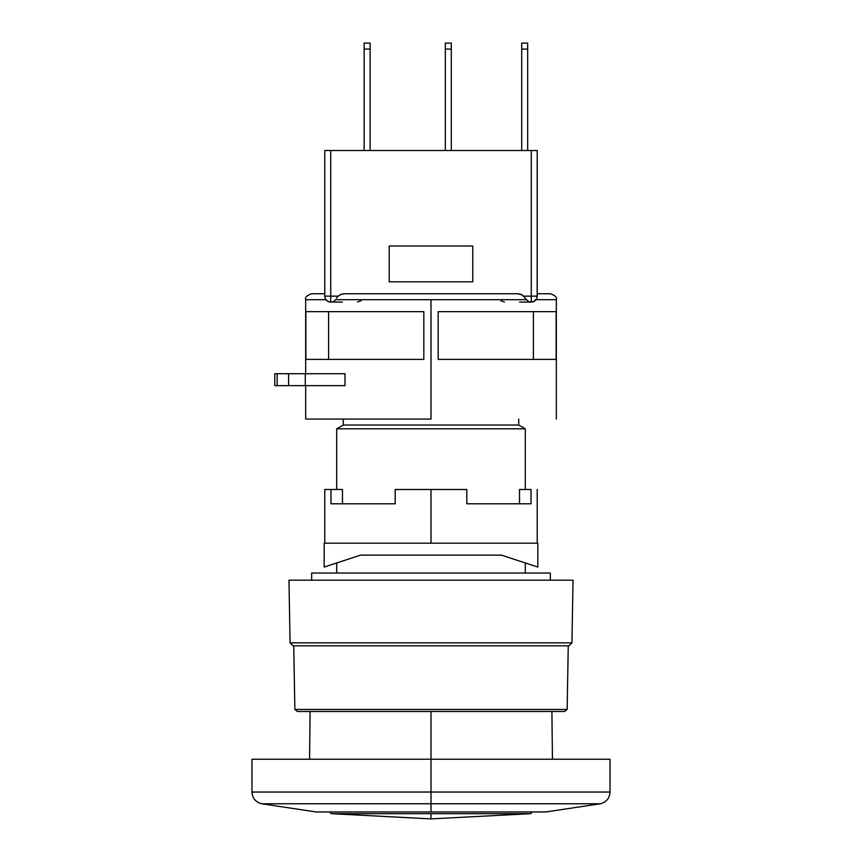<?xml version="1.0" encoding="UTF-8"?>
<svg xmlns="http://www.w3.org/2000/svg" width="862" height="862" viewBox="0 0 862 862"><rect width="100%" height="100%" fill="white"/><g stroke="black" fill="none" stroke-linecap="round" stroke-linejoin="round"><path stroke-width="1.29" d="M431 803.783L261.789 803.783L431 803.783L431 792.038L251.973 792.038L610.027 792.038L610.027 759.228L431 759.228L431 803.783L261.789 803.783L431 803.783L431 811.972L431 803.783L600.211 803.783L431 803.783M545.818 811.972L316.182 811.972L545.818 811.972L600.211 803.783C606.298 802.22 609.574 798.309 610.027 792.038M530.787 813.674L431 818.9L431 813.674L331.213 813.674L530.787 813.674L532.21 811.972L530.787 813.674L431 813.674L431 818.9L331.213 813.674L329.79 811.972L331.213 813.674M567.142 709.448L564.578 711.484L431 711.484L431 759.228L251.973 759.228L431 759.228L431 711.484L297.422 711.484L564.578 711.484L567.142 709.448L294.858 709.448L297.422 711.484L294.858 709.448L567.142 709.448L568.252 645.832L567.142 709.448L553.9 709.448M293.748 645.832L294.858 709.448L293.748 645.832M290.063 642.858L293.155 645.832L568.845 645.832L571.937 642.858L290.063 642.858L571.937 642.858L573.036 580.191L288.964 580.191L290.063 642.858L288.964 580.191L573.036 580.191L571.937 642.858L568.845 645.832L293.155 645.832L290.063 642.858M550.355 580.191L550.355 573.036L311.645 573.036L311.645 580.191L311.645 573.036L550.355 573.036L550.355 580.191M525.292 573.036L525.292 562.951L525.292 573.036M525.292 489.487L525.292 428.823L336.708 428.823L336.708 489.487L336.708 428.823L525.292 428.823L518.73 425.031L343.27 425.031L336.708 428.823L343.27 425.031L518.73 425.031L518.73 419.061L518.73 425.031L525.292 428.823L525.292 489.487M336.708 562.951L336.708 573.036L336.708 562.951M343.27 419.061L343.27 425.031L343.27 419.061M316.182 811.972L261.789 803.783C255.702 802.22 252.426 798.309 251.973 792.038L610.027 792.038L431 792.038L431 759.228L610.027 759.228M431 419.061L305.676 419.061L431 419.061L431 299.707L431 419.061M556.324 419.061L556.324 299.707L536.035 299.707L533.793 301.528L531.261 302.099L528.298 301.506L526.488 299.707L335.512 299.707L333.702 301.506L331.654 302.099L333.497 301.614M431 299.707L526.488 299.707L529.376 301.969L531.261 302.099L533.804 301.528L536.584 298.834M438.165 311.645L556.119 311.645L556.119 359.389L438.165 359.389L438.165 311.645L438.165 359.389L556.119 359.389L556.119 311.645L438.165 311.645M274.773 385.648L277.144 385.648L277.144 373.709L274.773 373.709L277.144 373.709L277.144 385.648L288.587 385.648L288.587 373.709L277.144 373.709L288.587 373.709L288.587 385.648L305.288 385.648L305.288 373.709L288.587 373.709L305.288 373.709L305.288 385.648L345.005 385.648L345.005 373.709L305.288 373.709L345.005 373.709L345.005 385.648L274.784 385.648L274.773 373.709M533.395 359.389L533.395 311.645L533.395 359.389M328.605 311.645L328.605 359.389L328.605 311.645M305.881 311.645L305.881 359.389L305.881 311.645L423.835 311.645L423.835 359.389L305.881 359.389L423.835 359.389L423.835 311.645L305.881 311.645M526.488 299.707L522.48 295.052L517.383 293.748L344.617 293.748L341.137 294.308L338.13 296.129L330.739 296.129L330.739 302.099C327.14 301.722 325.157 299.728 324.78 296.129L330.739 296.129L330.739 302.099L328.196 301.528L325.965 299.707L305.676 299.707L305.676 373.709M326.245 300.051L325.427 298.834L327.021 300.795L329.446 301.959L342.386 302.099M324.78 296.108L325.049 297.907L324.78 296.129L338.13 296.129L336.557 298.08M519.614 302.099L531.261 302.099L531.261 296.129L537.22 296.129A5.969 5.969 0 0 1 531.261 302.099L531.261 296.129L523.87 296.129L537.22 296.129L537.166 296.981M537.166 296.991L537.22 150.516L531.261 150.516L531.261 296.129L531.261 150.516L324.78 150.516L324.78 293.867M537.22 294.966L537.22 296.129A5.969 5.969 0 0 1 531.261 302.099L530.345 302.099M556.324 299.707C557.154 297.368 555.171 295.375 550.355 293.748L537.22 293.748C554.686 293.748 554.686 293.748 537.22 293.748L537.22 293.867M325.416 298.834L324.834 296.991M324.78 293.748C307.314 293.748 307.314 293.748 324.78 293.748L311.645 293.748C306.829 295.375 304.846 297.368 305.676 299.707M324.78 294.244L324.78 294.966M517.383 293.748L344.617 293.748L341.632 294.157L338.13 296.129M389.225 281.809L389.225 246.004L389.225 281.809L472.775 281.809L472.775 246.004L389.225 246.004L472.775 246.004L472.775 281.809L389.225 281.809L389.225 246.004L472.775 246.004L472.775 281.809L389.225 281.809M536.961 297.896L537.22 296.129L536.951 297.907M361.038 300.795L357.568 301.959M504.432 301.959L500.962 300.795M330.739 296.129L330.739 150.516L330.739 296.129M330.739 302.099A5.969 5.969 0 0 1 324.78 296.129L324.78 150.516L537.22 150.516L537.22 296.129M521.704 49.069L521.704 43.1L527.673 43.1L527.673 49.069L521.704 49.069L527.673 49.069L527.673 150.516L527.673 43.1L521.704 43.1L521.704 150.516L521.704 49.069M445.32 49.069L445.32 43.1L451.289 43.1L451.289 49.069L445.32 49.069L451.289 49.069L451.289 150.516L451.289 43.1L445.32 43.1L445.32 150.516L445.32 49.069M518.008 293.759L521.305 294.481M370.132 49.069L370.132 43.1L370.132 49.069L364.163 49.069L364.163 43.1L370.132 43.1L364.163 43.1L364.163 49.069L370.132 49.069L370.132 150.516L370.132 49.069M364.163 150.516L364.163 49.069L364.163 150.516M324.78 489.487L330.986 489.487L330.986 503.807L395.195 503.807L395.195 489.487L431 489.487L431 543.189L431 489.487L466.805 489.487L395.195 489.487L395.195 503.807L330.986 503.807L330.986 489.487L342.483 489.487L342.483 503.807L342.483 489.487L324.78 489.487L324.78 543.189M466.805 503.807L466.805 489.487L466.805 503.807L531.014 503.807L466.805 503.807M531.014 489.487L531.014 503.807L531.014 489.487L519.517 489.487L531.014 489.487M537.823 543.189L324.177 543.189L324.177 567.067L360.585 555.128L501.415 555.128L537.823 567.067L537.823 543.189L537.823 567.067L501.415 555.128L360.585 555.128L324.177 567.067L324.177 543.189L537.823 543.189M519.517 503.807L519.517 489.487L519.517 503.807M552.445 759.228L551.906 711.484M251.973 792.038L251.973 759.228M309.555 759.228L310.094 711.484M305.676 385.648L305.676 419.061M537.22 489.487L537.22 543.189"/></g></svg>
